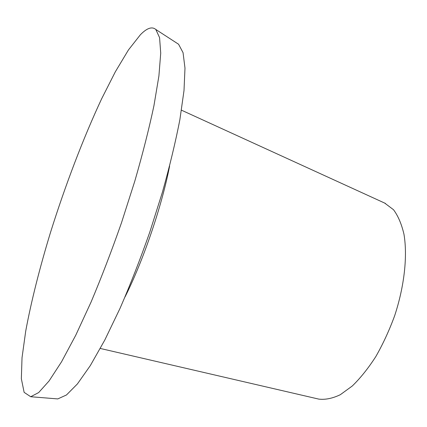 <?xml version="1.0" encoding="UTF-8"?>
<svg xmlns="http://www.w3.org/2000/svg" width="427" height="427" viewBox="0 0 427 427"><rect width="100%" height="100%" fill="white"/><g stroke="black" fill="none" stroke-linecap="round" stroke-linejoin="round"><path stroke-width="0.64" d="M140.344 34.806L128.447 49.943L115.343 71.773L101.674 98.722C83.233 138.151 65.214 185.542 50.461 232.576C39.738 267.761 31.15 301.638 25.705 331.181L22.023 357.757L21.35 378.744L24.131 392.36L30.717 396.731L38.681 392.557L49.041 381.001L61.552 361.792L75.782 335.179L91.084 302.028C101.573 277.123 111.714 250.692 121.508 222.718L134.825 181.059C142.693 153.8 149.06 128.692 153.933 105.731L158.908 75.963L160.723 53.113L159.575 37.635L155.812 29.468C152.033 26.293 146.877 28.07 140.344 34.806M55.291 398.722L57.778 398.919L66.463 394.98L77.415 383.932L90.348 365.544L104.78 340.068L120.046 308.326C130.4 284.489 140.291 259.157 149.728 232.331L162.388 192.305C169.749 166.066 175.582 141.817 179.89 119.56L184.005 90.567L184.987 68.112L183.055 52.676L178.582 44.248L176.49 42.892M125.015 296.973C143.328 260.545 161.881 206.076 169.615 166.044M317.939 398.909L318.82 399.117C325.411 399.875 332.58 398.402 340.324 394.697L352.28 385.997C360.404 378.114 368.245 368.32 375.803 356.604C383.003 343.991 389.291 330.37 394.649 315.756C404.412 286.138 407.657 256.056 403.969 234.252C401.593 224.079 398.108 215.897 393.507 209.716L384.647 203.06M178.582 44.248L155.812 29.468M57.778 398.919L30.717 396.731M385.469 203.439L181.464 110.182M318.82 399.117L100.308 348.459"/></g></svg>
